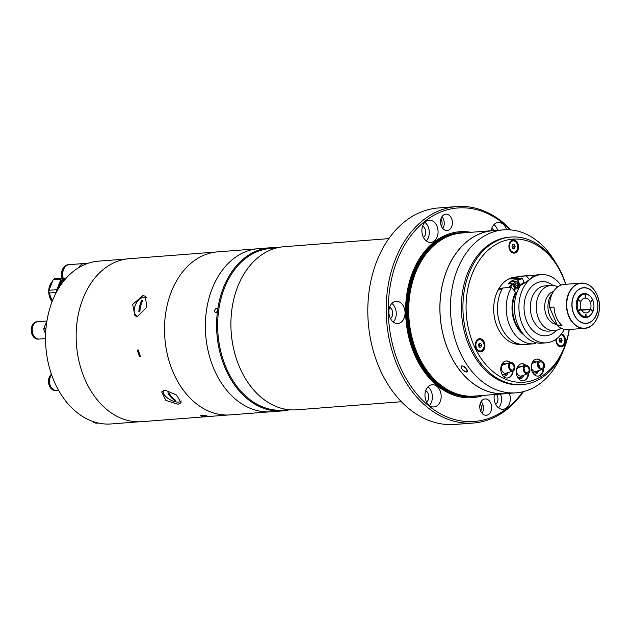 <?xml version="1.0" encoding="UTF-8"?>
<svg xmlns="http://www.w3.org/2000/svg" width="631" height="631" viewBox="0 0 631 631"><rect width="100%" height="100%" fill="white"/><g stroke="black" fill="none" stroke-linecap="round" stroke-linejoin="round"><path stroke-width="0.95" d="M501.826 289.613L498.167 289.897M513.847 343.532A32.717 23.71 85.6 0 0 517.578 343.556M518.185 278.034L512.12 278.5A32.567 23.599 85.6 0 0 510.495 278.705L518.154 278.113A32.567 23.599 85.6 0 1 518.209 278.105M514.368 278.326A32.717 23.71 85.6 0 0 508.87 278.918M513.121 343.288A32.567 23.599 85.6 0 0 517.12 343.445L517.239 343.438M513.823 277.269A33.758 24.459 -94.4 0 1 518.122 277.885M519.999 344.195A33.758 24.459 -94.4 0 1 518.997 344.4M533.424 275.905A34.208 24.783 85.6 0 0 528.447 275.597A34.208 24.783 85.6 0 0 526.333 275.889L529.488 279.47M516.844 292.768L515.992 292.831A28.253 20.476 85.6 0 0 515.614 323.056A28.253 20.476 85.6 0 0 522.066 332.529M560.864 285.18A34.208 24.783 85.6 0 0 541.114 274.627L536.618 274.974A34.208 24.783 85.6 0 0 533.321 275.534C533.708 276.646 529.417 279.959 520.449 285.472A34.208 24.783 85.6 0 0 518.059 325.422A34.208 24.783 85.6 0 0 541.879 343.177L546.375 342.83A34.208 24.783 85.6 0 0 564.272 329.374M541.114 274.627A34.208 24.783 85.6 0 0 522.555 325.083A34.208 24.783 85.6 0 0 546.375 342.83M560.983 328.183A22.677 16.43 -94.4 0 1 554.483 330.644A22.677 16.43 -94.4 0 1 538.685 318.876A22.677 16.43 -94.4 0 1 550.997 285.425A22.677 16.43 -94.4 0 1 557.796 286.853M556.976 324.413A16.729 12.123 -94.4 0 1 546.462 315.721A16.729 12.123 -94.4 0 1 553.529 291.435M556.802 323.995A17.849 12.928 -94.4 0 1 549.853 315.934A17.849 12.928 -94.4 0 1 552.385 293.415M515.992 292.831L511.496 287.334L502.71 288.012A34.208 24.783 85.6 0 0 501.093 326.732A34.208 24.783 85.6 0 0 524.913 344.487L533.7 343.808A34.208 24.783 85.6 0 0 535.814 343.516L535.806 342.617M511.496 287.334A34.208 24.783 85.6 0 0 509.88 326.053A34.208 24.783 85.6 0 0 533.7 343.808M515.653 292.058A29.05 21.052 85.6 0 0 524.227 335.211M533.487 276.157L533.645 275.731M522.61 283.24L524.448 283.098M528.447 275.597L519.66 276.275A34.208 24.783 85.6 0 0 517.546 276.567L518.288 278.279M517.546 276.567L526.333 275.889M577.341 310.98L579.936 309.435A8.921 6.468 -94.4 0 0 579.999 309.6L580.922 308.89A7.438 5.387 -94.4 0 1 585.032 298.084A7.438 5.387 -94.4 0 1 585.323 298.077L584.732 298.124M584.472 298.171L585.6 298.084A7.438 5.387 -94.4 0 1 590.206 301.949A7.438 5.387 -94.4 0 1 590.411 309.206L591.357 309.987A8.921 6.468 -94.4 0 0 591.421 309.821L593.061 311.162L592.627 311.651M584.448 293.525L585.118 294.022L585.166 296.594A8.921 6.468 -94.4 0 1 585.3 296.594L585.323 298.077M579.092 300.616L580.039 300.545L577.389 298.968M578.398 299.204A11.492 8.329 -94.4 0 1 585.118 294.022M577.128 299.607L579.779 301.184A8.921 6.468 -94.4 0 1 580.039 300.545M578.343 310.665A11.492 8.329 -94.4 0 1 578.138 299.843M585.6 298.084L585.568 296.602A8.921 6.468 -94.4 0 1 585.702 296.609L585.655 294.046L584.984 293.541M585.655 294.046A11.492 8.329 -94.4 0 1 589.938 296.002A11.492 8.329 -94.4 0 1 592.58 299.686L590.987 300.916A8.921 6.468 -94.4 0 1 591.263 301.563L592.856 300.332L592.257 299.93M592.856 300.332A11.492 8.329 -94.4 0 1 593.061 311.162M581.419 309.9L590.411 309.206M590.884 310.018L591.357 309.987M581.593 310.2L590.285 309.529A7.438 5.387 -94.4 0 1 586.175 312.913A7.438 5.387 -94.4 0 1 581.064 309.222L580.441 309.269M590.285 309.529L591.231 310.302A8.921 6.468 -94.4 0 1 591.16 310.452L592.809 311.793A11.492 8.329 -94.4 0 1 591.342 314.222A11.492 8.329 -94.4 0 1 586.089 316.975L586.041 314.412A8.921 6.468 -94.4 0 1 585.497 314.396L585.544 316.959L584.898 317.559M585.497 314.451L586.041 314.412M585.442 317.582L586.089 316.975M585.544 316.959A11.492 8.329 -94.4 0 1 578.627 311.32L580.22 310.089A8.921 6.468 -94.4 0 1 580.141 309.931L581.064 309.222M577.625 311.635L578.627 311.32M578.966 310.184L580.22 310.089M561.992 325.517A22.677 16.43 -94.4 0 1 556.384 317.511A22.677 16.43 -94.4 0 1 553.994 307.021L549.601 307.36L557.599 325.856L561.992 325.517M594.292 322.851A22.677 16.43 -94.4 0 1 584.653 328.317L567.782 329.619A22.677 16.43 -94.4 0 1 557.599 325.856M549.601 307.36A22.677 16.43 -94.4 0 1 564.295 284.4L581.167 283.098A22.677 16.43 -94.4 0 1 591.531 287.026M591.152 314.451A12.044 8.731 -94.4 0 1 577.483 311.312A12.044 8.731 -94.4 0 1 578.84 296.523A12.044 8.731 -94.4 0 1 589.717 295.813M522.35 278.374L509.217 278.973A32.567 23.599 -94.4 0 0 508.184 279.273M522.263 278.113L522.436 278.642A31.826 23.063 85.6 0 0 517.956 280.361L517.16 279.746A32.567 23.599 -94.4 0 1 521.474 278.034M518.816 286.655L519.597 286.6L520.054 285.212L517.956 280.361M520.054 285.212L523.975 282.191L522.436 278.642M517.16 279.746L513.177 280.054L513.886 281.702M508.996 287.531A32.567 23.599 -94.4 0 1 512.088 283.658L508.105 283.958A32.567 23.599 -94.4 0 1 513.177 280.054M502.56 288.272L498.916 288.556M512.088 283.658L512.885 284.273A31.826 23.063 85.6 0 0 510.305 287.428M513.855 290L514.991 289.124L514.312 290.528M512.885 284.273L514.991 289.124M509.73 283.84A3.715 2.698 -94.4 0 1 511.891 281.852L515.984 281.536A3.715 2.698 85.6 0 0 513.666 286.072M514.431 287.839A3.715 2.698 85.6 0 0 516.552 288.951A3.715 2.698 85.6 0 0 518.572 283.469A3.715 2.698 85.6 0 0 515.984 281.536M514.699 284.407A3.715 2.698 -94.4 0 1 514.857 286.269M517.168 283.035L515.282 282.972L514.383 285.18L515.369 287.46L517.246 287.523L518.154 285.307L517.168 283.035L515.196 283.185M515.33 287.373L516.103 285.464L518.154 285.307M516.103 285.464L515.156 283.28M215.778 312.731C213.98 311.43 214.177 309.987 216.37 308.393C218.129 309.679 217.932 311.122 215.778 312.731M495.532 230.481A81.793 59.267 85.6 0 0 493.008 230.599L461.845 233.005A81.793 59.267 85.6 0 0 445.447 237.587A81.793 59.267 85.6 0 0 417.446 353.66A81.793 59.267 85.6 0 0 457.507 394.083A81.793 59.267 85.6 0 0 474.409 396.102L505.581 393.705A81.793 59.267 85.6 0 0 508.089 393.436M493.008 230.599A81.793 59.267 85.6 0 0 448.617 351.254A81.793 59.267 85.6 0 0 505.581 393.705M470.931 232.303A83.229 60.308 85.6 0 0 414.559 267.718A83.229 60.308 85.6 0 0 414.512 354.504A83.229 60.308 85.6 0 0 483.496 395.408M510.274 229.873A107.073 77.589 85.6 0 0 412.603 233.478A107.073 77.589 85.6 0 0 399.738 365.901A107.073 77.589 85.6 0 0 522.752 391.78M523.454 391.606A108.564 78.662 -94.4 0 1 473.4 423.03A108.564 78.662 -94.4 0 1 397.798 366.69A108.564 78.662 -94.4 0 1 456.718 206.55A108.564 78.662 -94.4 0 1 510.992 229.936M456.718 206.55L438.324 207.97A108.564 78.662 85.6 0 0 379.405 368.11A108.564 78.662 85.6 0 0 455.006 424.45L473.4 423.03M388.814 238.628L284.037 246.705A81.793 59.267 85.6 0 0 239.638 367.36A81.793 59.267 85.6 0 0 296.602 409.811L401.379 401.734M276.141 248.062L270.297 248.511A81.052 58.73 85.6 0 0 226.308 368.07A81.052 58.73 85.6 0 0 282.751 410.134L288.596 409.685M276.93 247.857A81.793 59.267 85.6 0 0 269.729 247.809A81.793 59.267 85.6 0 0 217.585 310.436A81.793 59.267 85.6 0 0 225.338 368.465A81.793 59.267 85.6 0 0 282.302 410.915A81.793 59.267 85.6 0 0 289.408 409.764M269.729 247.809L258.489 248.677A81.793 59.267 85.6 0 0 214.098 369.332A81.793 59.267 85.6 0 0 271.062 411.775L282.302 410.915M480.727 411.215A6.318 4.583 85.6 0 0 480.672 404.755A6.318 4.583 85.6 0 0 480.152 403.769M441.495 226.466A6.318 4.583 85.6 0 0 441.44 220.006A6.318 4.583 85.6 0 0 440.919 219.02M426.572 402.05A6.247 4.527 85.6 0 0 428.149 393.531A6.247 4.527 85.6 0 0 425.696 390.699M439.981 390.51A11.153 8.085 85.6 0 0 432.211 384.721A11.153 8.085 85.6 0 0 426.154 401.174A11.153 8.085 85.6 0 0 433.923 406.963A11.153 8.085 85.6 0 0 439.981 390.51M429.388 405.504A11.153 8.085 85.6 0 0 431.186 391.188A11.153 8.085 85.6 0 0 427.952 386.858M390.463 318.608A6.247 4.527 85.6 0 0 392.04 310.089A6.247 4.527 85.6 0 0 389.587 307.258M403.872 307.068A11.153 8.085 85.6 0 0 396.102 301.279A11.153 8.085 85.6 0 0 390.045 317.732A11.153 8.085 85.6 0 0 397.814 323.522A11.153 8.085 85.6 0 0 403.872 307.068M393.279 322.055A11.153 8.085 85.6 0 0 395.077 307.747A11.153 8.085 85.6 0 0 391.843 303.416M423.48 237.477A6.247 4.527 85.6 0 0 425.057 228.958A6.247 4.527 85.6 0 0 422.604 226.127M436.881 225.937A11.153 8.085 85.6 0 0 429.119 220.148A11.153 8.085 85.6 0 0 423.062 236.601A11.153 8.085 85.6 0 0 430.831 242.391A11.153 8.085 85.6 0 0 436.881 225.937M426.296 240.932A11.153 8.085 85.6 0 0 428.094 226.616A11.153 8.085 85.6 0 0 424.86 222.286M493.821 230.544A6.247 4.527 85.6 0 0 491.73 228.446M506.551 229.739A11.153 8.085 85.6 0 0 506.007 228.248A11.153 8.085 85.6 0 0 498.245 222.467A11.153 8.085 85.6 0 0 491.17 230.741M497.733 230.315A11.153 8.085 85.6 0 0 497.22 228.927A11.153 8.085 85.6 0 0 493.986 224.604M495.698 404.368A6.247 4.527 85.6 0 0 497.275 395.85A6.247 4.527 85.6 0 0 496.439 394.407M494.396 394.564A11.153 8.085 85.6 0 0 495.28 403.485A11.153 8.085 85.6 0 0 503.049 409.274A11.153 8.085 85.6 0 0 509.312 393.342M451.536 218.429A8.179 5.924 85.6 0 0 445.841 214.177A8.179 5.924 85.6 0 0 441.4 226.245A8.179 5.924 85.6 0 0 447.095 230.489A8.179 5.924 85.6 0 0 451.536 218.429M442.836 228.54A8.179 5.924 85.6 0 0 443.356 219.052A8.179 5.924 85.6 0 0 441.929 216.764M490.768 403.177A8.179 5.924 85.6 0 0 485.073 398.934A8.179 5.924 85.6 0 0 480.633 411.002A8.179 5.924 85.6 0 0 486.327 415.245A8.179 5.924 85.6 0 0 490.768 403.177M482.068 413.297A8.179 5.924 85.6 0 0 482.589 403.808A8.179 5.924 85.6 0 0 481.153 401.513M498.514 407.815A11.153 8.085 85.6 0 0 500.557 394.091M481.051 405.836A6.247 4.527 85.6 0 0 482.234 405.962L483.236 405.883M217.585 310.436C216.212 313.323 215.187 313.402 214.524 310.673C215.952 307.81 216.969 307.731 217.585 310.436M466.664 372.069C462.215 370.247 460.638 368.133 461.908 365.751C466.167 367.707 467.745 369.813 466.664 372.069M462.113 369.056C458.721 365.128 464.179 364.947 466.309 368.89C469.74 372.669 464.463 372.858 462.113 369.056M555.682 262.756A81.722 59.211 85.6 0 0 503.538 229.865L493.016 230.678A81.722 59.211 85.6 0 0 448.657 351.222A81.722 59.211 85.6 0 0 505.573 393.634L516.095 392.821A81.722 59.211 85.6 0 0 562.592 352.327M503.538 229.865A81.722 59.211 85.6 0 0 459.187 350.41A81.722 59.211 85.6 0 0 516.095 392.821M510.211 237.114A73.985 53.611 85.6 0 0 469.29 346.301A73.985 53.611 85.6 0 0 521.585 384.634M540.98 360.782A8.55 6.2 85.6 0 0 536.831 359.063A8.55 6.2 85.6 0 0 531.302 367.976A8.55 6.2 85.6 0 0 538.14 376.115A8.55 6.2 85.6 0 0 543.693 368.433M540.381 360.735A8.55 6.2 85.6 0 0 536.579 359.094M536.153 362.02A6.405 4.638 85.6 0 0 532.745 361.752M565.636 284.297A71.753 51.994 85.6 0 0 504.713 240.64A71.753 51.994 85.6 0 0 466.301 313.954A71.753 51.994 85.6 0 0 515.07 381.913A71.753 51.994 85.6 0 0 569.123 329.516M569.288 329.508A73.985 53.611 -94.4 0 1 522.35 384.579A73.985 53.611 -94.4 0 1 463.162 314.175A73.985 53.611 -94.4 0 1 510.984 237.051A73.985 53.611 -94.4 0 1 565.802 284.281M510.984 237.051L509.446 237.169A73.985 53.611 85.6 0 0 461.624 314.293A73.985 53.611 85.6 0 0 520.82 384.697L522.35 384.579M525.662 365.16A8.55 6.2 85.6 0 0 521.821 363.74A8.55 6.2 85.6 0 0 516.292 372.653A8.55 6.2 85.6 0 0 523.138 380.785A8.55 6.2 85.6 0 0 528.675 373.371M525.213 365.246A8.55 6.2 85.6 0 0 521.569 363.764M521.096 366.658A6.405 4.638 85.6 0 0 517.736 366.422M510.274 362.525A8.55 6.2 85.6 0 0 506.299 360.979A8.55 6.2 85.6 0 0 500.769 369.892A8.55 6.2 85.6 0 0 507.616 378.032A8.55 6.2 85.6 0 0 513.121 370.981M509.864 362.659A8.55 6.2 85.6 0 0 506.046 361.011M505.699 363.984A6.405 4.638 85.6 0 0 502.213 363.669M555.927 339.297A6.618 4.796 85.6 0 0 555.927 340.551A6.618 4.796 85.6 0 0 561.172 346.853A6.618 4.796 85.6 0 0 565.502 339.951A6.618 4.796 85.6 0 0 561.519 333.799M484.931 345.007A6.618 4.796 85.6 0 0 479.686 338.705A6.618 4.796 85.6 0 0 475.356 345.607A6.618 4.796 85.6 0 0 480.601 351.909A6.618 4.796 85.6 0 0 484.931 345.007M518.524 246.232A6.618 4.796 85.6 0 0 513.279 239.93A6.618 4.796 85.6 0 0 508.949 246.831A6.618 4.796 85.6 0 0 514.194 253.134A6.618 4.796 85.6 0 0 518.524 246.232M518.035 277.703A33.758 24.459 85.6 0 0 514.076 277.222M517.736 277.001A33.758 24.459 85.6 0 0 515.606 277.041A33.758 24.459 85.6 0 0 493.781 312.227A33.758 24.459 85.6 0 0 520.796 344.352A33.758 24.459 85.6 0 0 520.898 344.345M519.258 344.408A33.758 24.459 85.6 0 0 520.181 344.226M560.391 342.128A3.194 2.319 85.6 0 0 560.683 340.425M507.356 378.048A8.55 6.2 85.6 0 0 512.601 371.146M503.167 376.005A6.405 4.638 85.6 0 0 508.16 372.566M522.878 380.801A8.55 6.2 85.6 0 0 528.147 373.67M518.69 378.758A6.405 4.638 85.6 0 0 523.73 375.193M537.888 376.131A8.55 6.2 85.6 0 0 543.157 368.946M533.7 374.088A6.405 4.638 85.6 0 0 538.724 370.571M555.982 339.265A5.679 4.117 85.6 0 0 560.509 345.962A5.679 4.117 85.6 0 0 560.754 345.938M556.51 338.871A5.679 4.117 85.6 0 0 560.998 345.922A5.679 4.117 85.6 0 0 564.185 343.217A5.679 4.117 85.6 0 0 560.864 334.635M561.377 342.16L559.807 342.105L558.987 340.212L559.736 338.366L561.314 338.413L562.134 340.314L561.377 342.16M559.665 338.547L561.314 338.413M559.571 338.784L560.289 340.456L562.134 340.314M536.374 372.345A5.151 3.731 -94.4 0 1 532.288 371.904M531.688 364.126A5.151 3.731 -94.4 0 1 532.469 363.314A5.151 3.731 -94.4 0 1 534.157 362.683M539.592 360.869A4.464 3.415 71.5 0 0 538.811 361.287A4.464 3.415 71.5 0 0 537.983 366.721A4.464 3.415 71.5 0 0 542.423 369.332A4.464 3.415 71.5 0 0 543.204 368.906A4.464 3.415 71.5 0 0 544.032 363.48A4.464 3.415 71.5 0 0 539.592 360.869L533.369 362.951A4.464 3.415 71.5 0 0 532.58 363.369A4.464 3.415 71.5 0 0 531.483 364.97M531.278 367.013A4.464 3.415 71.5 0 0 536.2 371.414L542.423 369.332M539.355 362.241A3.344 2.563 71.5 0 0 538.74 366.311A3.344 2.563 71.5 0 0 542.068 368.267A3.344 2.563 71.5 0 0 542.66 367.952A3.344 2.563 71.5 0 0 543.275 363.882A3.344 2.563 71.5 0 0 539.947 361.926A3.344 2.563 71.5 0 0 539.355 362.241M539.537 367.494A3.344 2.563 71.5 0 0 538.393 364.071M522.507 375.611A5.151 3.731 -94.4 0 1 520.157 377.583A5.151 3.731 -94.4 0 1 517.278 376.573M516.679 368.796A5.151 3.731 -94.4 0 1 518.666 367.416A5.151 3.731 -94.4 0 1 519.061 367.36M518.666 367.416A5.947 4.078 78.1 0 1 518.745 367.463A4.464 3.234 71.1 0 0 518.485 367.558A4.464 3.234 71.1 0 0 516.813 372.637A4.464 3.234 71.1 0 0 521.103 376.076A4.464 3.234 71.1 0 0 521.38 375.997A4.464 3.234 71.1 0 0 521.648 375.887M527.745 373.797A4.464 3.234 71.1 0 0 528.021 373.718A4.464 3.234 71.1 0 0 529.693 368.638A4.464 3.234 71.1 0 0 525.41 365.199A4.464 3.234 71.1 0 0 525.126 365.278A4.464 3.234 71.1 0 0 523.454 370.358A4.464 3.234 71.1 0 0 527.745 373.797M525.702 366.272A3.344 2.429 71.1 0 0 525.489 366.335A3.344 2.429 71.1 0 0 524.235 370.145A3.344 2.429 71.1 0 0 527.453 372.716A3.344 2.429 71.1 0 0 527.666 372.661A3.344 2.429 71.1 0 0 528.92 368.851A3.344 2.429 71.1 0 0 525.702 366.272M524.732 371.233A3.344 2.429 71.1 0 0 524.061 369.261M506.922 372.96A5.151 3.731 -94.4 0 1 503.333 374.782A5.151 3.731 -94.4 0 1 501.755 373.82M501.156 366.043A5.151 3.731 -94.4 0 1 503.783 364.6M510.313 362.51L503.222 364.773A4.464 3.052 72.3 0 0 501.456 369.048A4.464 3.052 72.3 0 0 504.642 373.284A4.464 3.052 72.3 0 0 505.944 373.276L513.027 371.012A4.464 3.052 72.3 0 0 514.793 366.737A4.464 3.052 72.3 0 0 511.615 362.502A4.464 3.052 72.3 0 0 510.313 362.51A4.464 3.052 72.3 0 0 508.547 366.785A4.464 3.052 72.3 0 0 511.733 371.02A4.464 3.052 72.3 0 0 513.027 371.012M511.623 363.566A3.344 2.287 72.3 0 0 510.653 363.574A3.344 2.287 72.3 0 0 509.327 366.785A3.344 2.287 72.3 0 0 511.717 369.955A3.344 2.287 72.3 0 0 512.688 369.947A3.344 2.287 72.3 0 0 514.013 366.745A3.344 2.287 72.3 0 0 511.623 363.566M512.9 240.908A5.679 4.117 85.6 0 0 512.656 240.916A5.679 4.117 85.6 0 0 509.469 243.629A5.679 4.117 85.6 0 0 509.659 249.497A5.679 4.117 85.6 0 0 513.531 252.25A5.679 4.117 85.6 0 0 513.776 252.219M509.958 243.59A5.679 4.117 85.6 0 0 510.156 249.458A5.679 4.117 85.6 0 0 514.02 252.211A5.679 4.117 85.6 0 0 517.207 249.497A5.679 4.117 85.6 0 0 517.01 243.629A5.679 4.117 85.6 0 0 513.145 240.884A5.679 4.117 85.6 0 0 509.958 243.59M512.009 246.492L512.758 244.647L514.336 244.702L515.156 246.595L514.407 248.44L512.829 248.393L512.009 246.492M512.593 245.065L513.318 246.737L515.156 246.595M513.318 246.737L512.735 248.164M512.688 244.828L514.336 244.702M479.308 339.683A5.679 4.117 85.6 0 0 479.063 339.691A5.679 4.117 85.6 0 0 475.877 342.396A5.679 4.117 85.6 0 0 476.074 348.265A5.679 4.117 85.6 0 0 479.939 351.017A5.679 4.117 85.6 0 0 480.183 350.986M476.366 342.365A5.679 4.117 85.6 0 0 476.563 348.233A5.679 4.117 85.6 0 0 480.428 350.978A5.679 4.117 85.6 0 0 483.622 348.273A5.679 4.117 85.6 0 0 483.425 342.404A5.679 4.117 85.6 0 0 479.552 339.652A5.679 4.117 85.6 0 0 476.366 342.365M481.563 345.37L480.814 347.216L479.245 347.16L478.424 345.267L479.174 343.422L480.743 343.469L481.563 345.37L479.726 345.512L479.142 346.94M479.095 343.595L480.743 343.469M479 343.84L479.726 345.512M256.707 248.851L217.616 251.864A81.754 59.243 85.6 0 0 173.241 372.464A81.754 59.243 85.6 0 0 230.181 414.89L269.271 411.877M206.432 416.208C207.717 415.845 206.014 415.624 201.321 415.545C200.051 416.081 201.754 416.302 206.432 416.208L207.323 416.034M201.321 415.545L200.453 415.79M165.014 390.116L176.57 395.03L181.144 402.838L178.037 404.258L165.874 400.417L161.686 391.93L165.014 390.116M215.841 252.037L129.229 258.71A81.722 59.211 85.6 0 0 84.877 379.255A81.722 59.211 85.6 0 0 141.786 421.666L228.398 414.993M139.506 356.696L140.366 356.341L138.15 349.834L137.274 350.197L139.506 356.696M142.803 295.663L145.375 296.136L146.771 307.131L137.661 316.407L134.947 315.855L132.676 304.41L142.803 295.663M146.7 297.28A11.153 6.988 -62.1 0 0 145.864 297.288A11.153 6.988 -62.1 0 0 145.737 297.296M136.107 315.508A11.153 6.988 -62.1 0 0 136.706 316.391M163.342 390.502A10.411 4.859 -150.7 0 0 167.586 398.066A10.411 4.859 -150.7 0 0 178.557 402.081A10.411 4.859 -150.7 0 0 181.271 400.977M175.781 400.362L174.803 400.44A24.696 12.533 -42.7 0 0 175.292 400.433A24.696 12.533 -42.7 0 0 175.812 400.385A25.398 18.402 -94.4 0 1 168.863 392.845A24.696 12.533 137.3 0 1 168.351 392.892A24.696 12.533 137.3 0 1 167.846 392.924A25.398 18.402 85.6 0 0 174.787 400.464L167.87 392.916M147.11 297.942A10.411 6.523 -62.1 0 0 146.621 297.643A10.411 6.523 -62.1 0 0 144.16 297.162A10.411 6.523 -62.1 0 0 134.6 307.392A10.411 6.523 -62.1 0 0 136.888 316.044A10.411 6.523 -62.1 0 0 137.795 316.391M142.598 300.719A24.696 7.083 -166.1 0 0 142.078 300.758A24.696 7.083 -166.1 0 0 141.573 300.798A25.398 18.402 85.6 0 0 138.828 311.864A24.696 7.083 13.9 0 1 139.333 311.817A24.696 7.083 13.9 0 1 139.853 311.785A25.398 18.402 -94.4 0 1 142.598 300.719M138.852 311.856L141.573 300.798L142.59 300.735M126.713 258.978L98.578 261.147A81.644 59.156 85.6 0 0 54.266 381.589A81.644 59.156 85.6 0 0 111.127 423.953L139.262 421.784M94.177 421.918A10.191 7.383 85.6 0 0 98.089 423.078L98.42 423.054M92.126 421.208A10.191 7.383 85.6 0 0 96.985 423.164A10.191 7.383 85.6 0 0 97.292 423.133M93.23 421.603A10.191 7.383 85.6 0 0 97.6 423.117A10.191 7.383 85.6 0 0 97.844 423.093M66.089 278.247A13.235 9.591 85.6 0 0 62.43 279.801A13.235 9.591 85.6 0 0 57.871 289.605M58.857 287.957A13.235 9.591 -94.4 0 1 63.242 279.738A13.235 9.591 -94.4 0 1 65.979 278.366M65.537 278.863A12.935 9.378 85.6 0 0 63.557 279.983A12.935 9.378 85.6 0 0 59.472 286.987M66.294 278.019L54.873 278.5A14.726 10.672 85.6 0 0 53.162 279.825L61.033 279.217L56.774 289.676L48.91 290.276L53.162 279.825M62.745 277.9A14.726 10.672 85.6 0 0 61.033 279.217M48.91 290.276A14.726 10.672 85.6 0 0 48.958 293.036L56.277 292.469M56.774 289.676A14.726 10.672 85.6 0 0 56.774 291.554M52.381 300.948L48.958 293.036M51.663 374.924A8.7 6.302 85.6 0 0 50.03 384.823A8.7 6.302 85.6 0 0 56.49 390.415L58.549 390.258M51.426 374.262A8.7 6.302 85.6 0 0 48.847 384.263A8.7 6.302 85.6 0 0 55.481 390.494A8.7 6.302 85.6 0 0 55.765 390.463M51.545 374.609A8.7 6.302 85.6 0 0 49.502 384.571A8.7 6.302 85.6 0 0 56.041 390.455A8.7 6.302 85.6 0 0 56.269 390.431M46.931 321.005L37.876 321.7A8.7 6.302 85.6 0 0 35.249 322.749A8.7 6.302 85.6 0 0 32.56 332.758A8.7 6.302 85.6 0 0 39.217 339.052L45.535 338.563M37.15 321.771A8.7 6.302 85.6 0 0 36.866 321.778A8.7 6.302 85.6 0 0 34.232 322.827A8.7 6.302 85.6 0 0 31.55 332.837A8.7 6.302 85.6 0 0 38.199 339.131A8.7 6.302 85.6 0 0 38.483 339.099M37.655 321.723A8.7 6.302 85.6 0 0 37.426 321.739A8.7 6.302 85.6 0 0 34.8 322.788A8.7 6.302 85.6 0 0 32.11 332.789A8.7 6.302 85.6 0 0 38.767 339.084A8.7 6.302 85.6 0 0 38.988 339.06M46.016 328.096L43.91 328.262L46.749 321.289M45.858 329.95L43.941 330.1A9.812 7.115 -94.4 0 1 43.91 328.262M45.621 333.98L43.941 330.1M88.364 263.198A10.191 7.383 85.6 0 0 88.056 263.214A10.191 7.383 85.6 0 0 84.901 264.492M88.056 263.214L84.223 263.506A10.191 7.383 85.6 0 0 78.867 267.56M69.024 264.689A10.191 7.383 85.6 0 0 68.763 264.697A10.191 7.383 85.6 0 0 62.611 277.908M68.763 264.697L68.124 264.752A10.191 7.383 85.6 0 0 61.972 277.955M84.128 263.513L69.276 264.657A10.191 7.383 85.6 0 0 63.132 277.908M550.997 285.425L545.066 285.882A22.677 16.43 85.6 0 0 532.761 319.333A22.677 16.43 85.6 0 0 548.552 331.101L554.483 330.644M556.424 330.336A27.141 19.664 -94.4 0 1 526.932 321.7A27.141 19.664 -94.4 0 1 529.37 289.211A27.141 19.664 -94.4 0 1 552.961 285.433M595.948 297.059A17.763 12.872 -94.4 0 1 591.681 321.124A17.763 12.872 -94.4 0 1 573.934 314.049A17.763 12.872 -94.4 0 1 578.201 289.976A17.763 12.872 -94.4 0 1 595.948 297.059M596.019 296.988A17.913 12.983 -94.4 0 1 591.712 321.258A17.913 12.983 -94.4 0 1 573.816 314.12A17.913 12.983 -94.4 0 1 578.122 289.85A17.913 12.983 -94.4 0 1 596.019 296.988M597.044 294.922A22.527 16.327 -94.4 0 1 591.633 325.446A22.527 16.327 -94.4 0 1 569.123 316.47A22.527 16.327 -94.4 0 1 574.541 285.946A22.527 16.327 -94.4 0 1 597.044 294.922M584.653 328.317A22.677 16.43 -94.4 0 1 568.854 316.549A22.677 16.43 -94.4 0 1 581.167 283.098C587.989 282.964 593.282 286.892 597.052 294.89C603.536 308.583 596.366 328.088 584.653 328.317M445.447 237.587L444.816 237.903A81.517 59.069 85.6 0 0 416.91 353.581A81.517 59.069 85.6 0 0 456.836 393.87L457.507 394.083M446.141 237.248A81.494 59.054 85.6 0 0 416.815 353.581A81.494 59.054 85.6 0 0 458.248 394.312M453.752 234.409A81.494 59.054 85.6 0 0 415.892 353.652A81.494 59.054 85.6 0 0 466.199 395.952M465.402 232.729A82.172 59.543 85.6 0 0 413.755 271.409A82.172 59.543 85.6 0 0 415.064 354.007A82.172 59.543 85.6 0 0 477.967 395.834M52.105 301.665A13.014 9.426 -94.4 0 1 51.742 282.16M52.602 281.197A13.235 9.591 85.6 0 0 52.121 301.626M589.938 296.002L589.488 295.6M591.342 314.222L590.963 314.688M514.967 289.077L516.552 288.951M560.509 345.962L560.998 345.922M536.997 371.738A5.947 5.947 0 0 0 537.525 370.965M521.38 375.997L528.021 373.718M518.485 367.558L525.126 365.278M518.595 378.474A5.947 5.947 0 0 0 522.539 375.595M513.531 252.25L514.02 252.211M512.656 240.916L513.145 240.884M479.939 351.017L480.428 350.978M479.063 339.691L479.552 339.652M137.582 316.415L136.888 316.044M147.078 297.879L146.621 297.643M96.985 423.164L97.6 423.117M52.089 301.713L48.697 290.986L52.641 281.095M55.481 390.494L56.041 390.455M38.199 339.131L38.767 339.084M36.866 321.778L37.426 321.739"/></g></svg>
